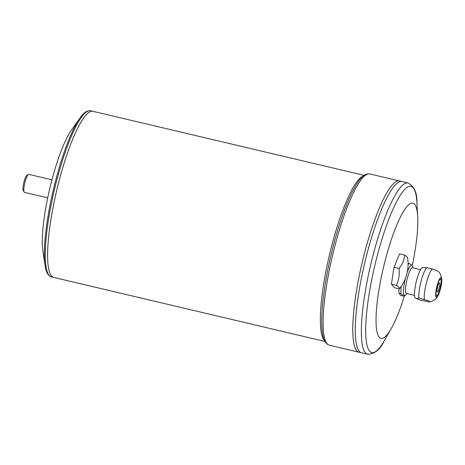 <?xml version="1.0" encoding="UTF-8"?>
<svg xmlns="http://www.w3.org/2000/svg" width="465" height="465" viewBox="0 0 465 465"><rect width="100%" height="100%" fill="white"/><g stroke="black" fill="none" stroke-linecap="round" stroke-linejoin="round"><path stroke-width="0.7" d="M51.958 179.81L28.737 174.329A9.259 1.848 103.3 0 0 28.33 174.427A9.259 1.848 103.3 0 0 24.814 182.914A9.259 1.848 103.3 0 0 24.163 192.08A9.259 1.848 103.3 0 0 24.482 192.353L47.703 197.834M441.75 279.291C441.047 274.984 439.669 272.211 437.606 270.979L432.45 268.985L427.01 267.701A16.932 3.377 103.3 0 0 421.197 280.773A16.932 3.377 103.3 0 0 418.878 298.042L428.98 300.989L429.305 301.954C433.182 301.215 436.001 299.291 437.763 296.188A10.189 2.034 103.3 0 0 440.332 289.428A10.189 2.034 103.3 0 0 441.75 279.291A10.189 2.034 103.3 0 0 438.739 280.697A10.189 2.034 103.3 0 0 435.693 293.584A10.189 2.034 103.3 0 0 437.763 296.188M399.04 288.794A16.932 3.377 103.3 0 0 399.028 293.357L400.993 293.822L404.004 296.124L405.887 294.752A15.612 3.116 103.3 0 1 405.497 278.122M408.072 263.231L409.124 263.475A16.932 3.377 103.3 0 0 408.078 264.562M418.878 298.042L416.53 298.617L420.738 300.28L429.305 301.954M399.028 293.357L400.888 295.595L404.004 296.124M427.01 267.701L422.58 267.666A15.612 3.116 103.3 0 0 416.129 282.162A15.612 3.116 103.3 0 0 415.419 298.013L416.53 298.617M412.99 267.828L412.269 265.37L409.124 263.475M399.348 288.864A36.375 5.295 -165 0 0 396.453 285.382A36.375 33.172 -139.8 0 0 399.069 268.474L394.024 267.282L399.534 253.849L404.585 255.041A36.375 5.295 15 0 1 407.613 257.924A39.688 39.688 0 0 1 399.784 288.317A36.375 27.883 179.2 0 1 399.348 288.864L394.303 287.672L391.408 284.191L394.024 267.282M399.069 268.474A36.375 27.883 -0.8 0 0 404.585 255.041M396.453 285.382L391.408 284.191M412.304 265.451A69.459 13.863 103.3 0 0 417.692 216.498A69.459 13.863 103.3 0 0 397.325 223.729A69.459 13.863 103.3 0 0 376.249 313.015A69.459 13.863 103.3 0 0 391.228 328.586A69.459 13.863 103.3 0 0 404.428 295.938M364.205 175.363L92.901 111.309A85.333 17.031 103.3 0 0 56.718 190.447A85.333 17.031 103.3 0 0 53.69 277.413A85.333 17.031 103.3 0 0 53.678 277.407L324.989 341.461M89.106 112.257A85.322 17.025 103.3 0 0 56.707 190.447A85.322 17.025 103.3 0 0 50.72 274.867M92.895 111.309A85.333 17.031 103.3 0 0 92.89 111.309A85.333 17.031 103.3 0 0 56.707 190.447A85.333 17.031 103.3 0 0 53.673 277.407L51.342 276.855A85.333 17.031 -76.7 0 1 57.468 177.601A85.333 17.031 -76.7 0 1 90.553 110.757L92.89 111.309M79.91 118.087L71.5 130.002A69.459 13.863 103.3 0 0 49.709 188.796A69.459 13.863 103.3 0 0 42.908 251.123L45.099 265.538A84.56 16.874 -76.7 0 1 56.445 177.479A84.56 16.874 -76.7 0 1 79.91 118.087C82.305 114.803 85.682 110.182 90.553 110.757M28.33 174.427L26.819 175.404A7.94 1.587 103.3 0 0 23.808 182.675A7.94 1.587 103.3 0 0 23.25 190.534L24.163 192.08M408.049 182.995L401.993 181.565A87.978 17.56 103.3 0 0 364.676 263.149A87.978 17.56 103.3 0 0 361.549 352.807L359.056 352.22A87.978 17.56 103.3 0 1 362.177 262.562A87.978 17.56 103.3 0 1 399.482 180.972L401.981 181.559A87.978 17.56 103.3 0 0 401.981 181.559A87.978 17.56 103.3 0 0 364.688 263.155A87.978 17.56 103.3 0 0 361.561 352.813L367.617 354.243A87.978 17.56 -76.7 0 1 373.936 251.914A87.978 17.56 -76.7 0 1 408.049 182.995C414.315 186.389 417.274 192.981 416.925 202.757A85.368 17.036 103.3 0 0 391.89 211.651A85.368 17.036 103.3 0 0 365.984 321.385A85.368 17.036 103.3 0 0 384.398 340.531L391.228 328.586M398.081 182.542A87.966 17.554 103.3 0 0 364.682 263.149A87.966 17.554 103.3 0 0 358.503 350.192M395.57 181.949A87.966 17.554 103.3 0 0 362.171 262.556A87.966 17.554 103.3 0 0 355.992 349.599M399.476 180.966A87.978 17.56 103.3 0 0 399.47 180.966A87.978 17.56 103.3 0 0 362.165 262.556A87.978 17.56 103.3 0 0 359.038 352.22A87.978 17.56 103.3 0 0 359.044 352.22L329.389 345.216A87.978 17.56 -76.7 0 1 335.707 242.887A87.978 17.56 -76.7 0 1 369.82 173.968L399.47 180.966M437.402 291.944A4.633 0.924 103.3 0 0 439.198 288.317A4.633 0.924 103.3 0 0 439.53 282.929A4.633 0.924 103.3 0 0 437.571 287.225A4.633 0.924 103.3 0 0 437.402 291.944A4.633 0.924 103.3 0 0 439.187 288.312A4.633 0.924 103.3 0 0 439.524 282.929M436.565 296.071A8.864 1.767 103.3 0 0 439.867 289.12A8.864 1.767 103.3 0 0 440.622 278.861M440.123 289.178A8.864 1.767 103.3 0 0 440.756 278.866A8.864 1.767 103.3 0 0 436.995 287.091A8.864 1.767 103.3 0 0 436.682 296.124A8.864 1.767 103.3 0 0 440.123 289.178M420.593 269.624L412.525 267.718A13.229 2.639 103.3 0 0 406.916 279.988A13.229 2.639 103.3 0 0 406.445 293.467L414.513 295.374M432.45 268.985A16.932 3.377 103.3 0 0 426.638 282.057A16.932 3.377 103.3 0 0 424.318 299.326M401.347 286.155A16.932 3.377 103.3 0 0 400.993 293.822M412.6 266.317A15.612 3.116 103.3 0 0 407.137 272.635M363.595 175.805A85.333 17.031 103.3 0 0 329.464 254.837A85.333 17.031 103.3 0 0 324.646 340.787M369.82 173.968C365.066 173.067 359.927 177.729 354.4 187.947A86.659 17.292 103.3 0 0 321.85 325.82C322.222 337.427 324.739 343.897 329.389 345.216M417.692 216.498L416.925 202.757M406.91 293.578L405.887 294.752M367.617 354.243C374.744 354.005 380.335 349.436 384.398 340.531M51.342 276.855C46.721 275.187 45.773 269.537 45.099 265.538"/></g></svg>
